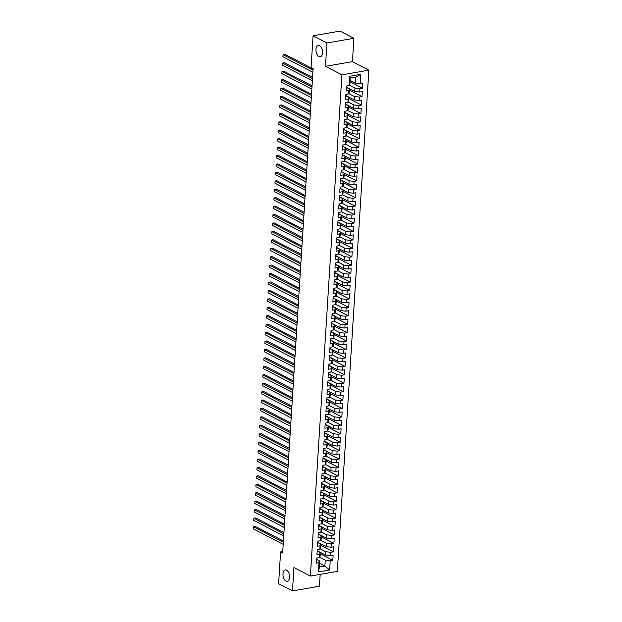 <?xml version="1.0" encoding="UTF-8"?>
<svg xmlns="http://www.w3.org/2000/svg" width="622" height="622" viewBox="0 0 622 622"><rect width="100%" height="100%" fill="white"/><g stroke="black" fill="none" stroke-linecap="round" stroke-linejoin="round"><path stroke-width="0.93" d="M318.93 56.493A5.715 3.203 80.2 0 1 315.984 50.506A5.715 3.203 80.2 0 1 318.293 45.46A5.715 3.203 80.2 0 1 319.607 45.701A5.715 3.203 80.2 0 1 322.561 51.688A5.715 3.203 80.2 0 1 320.244 56.726A5.715 3.203 80.2 0 1 318.93 56.493M285.933 580.979A5.715 3.203 80.2 0 1 282.979 574.992A5.715 3.203 80.2 0 1 285.296 569.954A5.715 3.203 80.2 0 1 286.61 570.187A5.715 3.203 80.2 0 1 289.557 576.174A5.715 3.203 80.2 0 1 287.247 581.22A5.715 3.203 80.2 0 1 285.933 580.979M353.902 38.292L326.939 42.972L325.469 66.321L352.433 61.648L353.902 38.292L340.032 31.1L313.068 35.781L311.07 67.557L313.13 68.622L282.652 552.989L280.6 551.924L278.602 583.708L292.472 590.9L319.428 586.219L320.175 574.378M352.433 61.648L368.869 70.169L337.334 571.393L310.378 576.073L341.913 74.85L368.869 70.169M319.716 563.369L324.886 566.051L329.644 569.977L330.228 560.71L332.809 560.259L333.128 555.197L330.539 555.648L330.756 552.282L333.338 551.831L333.656 546.769L331.075 547.22L331.285 543.846L333.874 543.403L334.193 538.341L331.604 538.792L331.814 535.418L334.403 534.967L334.722 529.913L332.132 530.364L332.342 526.989L334.931 526.539L335.25 521.485L332.661 521.928L332.879 518.561L335.46 518.11L335.779 513.049L333.198 513.5L333.408 510.133L335.997 509.682L336.308 504.621L333.726 505.072L333.936 501.697L336.525 501.254L336.844 496.193L334.255 496.644L334.465 493.269L337.054 492.818L337.373 487.765L334.784 488.216L334.994 484.841L337.583 484.39L337.901 479.337L335.312 479.78L335.53 476.413L338.111 475.962L338.43 470.908L335.849 471.352L336.059 467.985L338.648 467.534L338.959 462.473L336.378 462.923L336.588 459.549L339.177 459.106L339.495 454.044L336.906 454.495L337.116 451.121L339.705 450.67L340.024 445.616L337.435 446.067L337.653 442.693L340.234 442.242L340.553 437.188L337.964 437.631L338.181 434.265L340.763 433.814L341.081 428.76L338.5 429.203L338.71 425.837L341.299 425.386L341.618 420.324L339.029 420.775L339.239 417.401L341.828 416.958L342.147 411.896L339.558 412.347L339.767 408.973L342.357 408.522L342.675 403.468L340.086 403.919L340.304 400.545L342.885 400.094L343.204 395.04L340.623 395.491L340.833 392.117L343.414 391.666L343.733 386.612L341.151 387.055L341.361 383.688L343.95 383.238L344.269 378.176L341.68 378.627L341.89 375.253L344.479 374.809L344.798 369.748L342.209 370.199L342.419 366.825L345.008 366.374L345.327 361.32L342.738 361.771L342.955 358.396L345.537 357.945L345.855 352.892L343.274 353.343L343.484 349.968L346.073 349.517L346.384 344.464L343.803 344.907L344.013 341.54L346.602 341.089L346.921 336.028L344.331 336.479L344.541 333.104L347.13 332.661L347.449 327.6L344.86 328.051L345.07 324.676L347.659 324.225L347.978 319.172L345.389 319.622L345.607 316.248L348.188 315.797L348.507 310.743L345.925 311.194L346.135 307.82L348.724 307.369L349.043 302.315L346.454 302.758L346.664 299.392L349.253 298.941L349.572 293.879L346.983 294.33L347.193 290.956L349.782 290.513L350.1 285.451L347.511 285.902L347.729 282.528L350.31 282.085L350.629 277.023L348.04 277.474L348.258 274.1L350.839 273.649L351.158 268.595L348.577 269.046L348.786 265.672L351.376 265.221L351.694 260.167L349.105 260.61L349.315 257.244L351.904 256.793L352.223 251.731L349.634 252.182L349.844 248.808L352.433 248.365L352.752 243.303L350.163 243.754L350.38 240.38L352.962 239.936L353.28 234.875L350.699 235.326L350.909 231.952L353.49 231.501L353.809 226.447L351.228 226.898L351.438 223.523L354.027 223.073L354.346 218.019L351.757 218.462L351.966 215.095L354.556 214.644L354.874 209.583L352.285 210.034L352.495 206.667L355.084 206.216L355.403 201.155L352.814 201.606L353.032 198.231L355.613 197.788L355.932 192.727L353.35 193.178L353.56 189.803L356.149 189.352L356.46 184.299L353.879 184.75L354.089 181.375L356.678 180.924L356.997 175.87L354.408 176.314L354.618 172.947L357.207 172.496L357.526 167.435L354.937 167.886L355.154 164.519L357.736 164.068L358.054 159.007L355.465 159.457L355.683 156.083L358.264 155.64L358.583 150.578L356.002 151.029L356.212 147.655L358.801 147.204L359.119 142.15L356.53 142.601L356.74 139.227L359.329 138.776L359.648 133.722L357.059 134.165L357.269 130.799L359.858 130.348L360.177 125.286L357.588 125.737L357.805 122.371L360.387 121.92L360.706 116.858L358.117 117.309L358.334 113.935L360.915 113.492L361.234 108.43L358.653 108.881L358.863 105.507L361.452 105.056L361.771 100.002L359.182 100.453L359.392 97.079L361.981 96.628L362.299 91.574L359.71 92.017L359.92 88.651L362.509 88.2L362.828 83.138L360.239 83.589L355.271 83.029L355.644 77.128L350.248 78.069L349.883 83.97L349.02 85.541L349.603 76.265L360.822 74.321L360.239 83.589M329.644 569.977L318.417 571.929L319 562.653L319.863 561.083L316.862 559.528A2.364 0.77 3.6 0 1 316.862 559.551L316.862 559.512M349.02 85.541L346.431 85.991L346.12 91.045L348.701 90.594L348.491 93.969L345.902 94.42L345.583 99.473L348.172 99.03L347.962 102.397L345.373 102.848L345.055 107.901L347.644 107.458L347.434 110.825L344.845 111.276L344.526 116.337L347.115 115.886L346.897 119.261L344.316 119.704L343.997 124.765L346.578 124.314L346.368 127.689L343.779 128.14L343.461 133.194L346.05 132.743L345.84 136.117L343.251 136.568L342.932 141.622L345.521 141.171L345.311 144.545L342.722 144.996L342.403 150.05L344.992 149.607L344.775 152.973L342.193 153.424L341.875 158.486L344.464 158.035L344.246 161.409L341.665 161.852L341.346 166.914L343.927 166.463L343.717 169.837L341.128 170.288L340.809 175.342L343.398 174.891L343.188 178.265L340.599 178.716L340.281 183.77L342.87 183.319L342.66 186.693L340.071 187.144L339.752 192.198L342.341 191.755L342.123 195.121L339.542 195.572L339.223 200.634L341.805 200.183L341.595 203.557L339.013 204L338.695 209.062L341.276 208.611L341.066 211.985L338.477 212.429L338.158 217.49L340.747 217.039L340.537 220.413L337.948 220.864L337.629 225.918L340.218 225.467L340.009 228.842L337.419 229.293L337.101 234.346L339.69 233.903L339.472 237.27L336.891 237.721L336.572 242.782L339.153 242.331L338.943 245.706L336.354 246.149L336.043 251.21L338.625 250.759L338.415 254.134L335.826 254.577L335.507 259.638L338.096 259.187L337.886 262.562L335.297 263.013L334.978 268.066L337.567 267.615L337.349 270.99L334.768 271.441L334.449 276.495L337.038 276.051L336.821 279.418L334.239 279.869L333.921 284.93L336.502 284.479L336.292 287.846L333.703 288.297L333.384 293.359L335.973 292.908L335.763 296.282L333.174 296.725L332.856 301.787L335.445 301.336L335.235 304.71L332.646 305.161L332.327 310.215L334.916 309.764L334.698 313.138L332.117 313.589L331.798 318.643L334.387 318.2L334.169 321.566L331.588 322.017L331.269 327.079L333.851 326.628L333.641 329.994L331.052 330.445L330.733 335.507L333.322 335.056L333.112 338.43L330.523 338.873L330.204 343.935L332.793 343.484L332.583 346.858L329.994 347.309L329.676 352.363L332.265 351.912L332.047 355.286L329.466 355.737L329.147 360.791L331.728 360.348L331.518 363.714L328.929 364.165L328.618 369.227L331.199 368.776L330.99 372.143L328.4 372.594L328.082 377.655L330.671 377.204L330.461 380.578L327.872 381.022L327.553 386.083L330.142 385.632L329.932 389.007L327.343 389.458L327.024 394.511L329.613 394.06L329.396 397.435L326.814 397.886L326.496 402.939L329.077 402.496L328.867 405.863L326.278 406.314L325.959 411.375L328.548 410.924L328.338 414.291L325.749 414.742L325.43 419.803L328.019 419.352L327.81 422.727L325.22 423.17L324.902 428.231L327.491 427.781L327.273 431.155L324.692 431.606L324.373 436.66L326.962 436.209L326.744 439.583L324.163 440.034L323.844 445.088L326.426 444.644L326.216 448.011L323.627 448.462L323.308 453.524L325.897 453.073L325.687 456.439L323.098 456.89L322.779 461.952L325.368 461.501L325.158 464.875L322.569 465.318L322.25 470.38L324.839 469.929L324.622 473.303L322.04 473.754L321.722 478.808L324.303 478.357L324.093 481.731L321.512 482.182L321.193 487.236L323.774 486.793L323.564 490.159L320.975 490.61L320.657 495.664L323.246 495.221L323.036 498.587L320.447 499.038L320.128 504.1L322.717 503.649L322.507 507.023L319.918 507.466L319.599 512.528L322.188 512.077L321.971 515.451L319.389 515.902L319.07 520.956L321.652 520.505L321.442 523.879L318.853 524.33L318.542 529.384L321.123 528.941L320.913 532.308L318.324 532.759L318.005 537.812L320.594 537.369L320.384 540.736L317.795 541.187L317.477 546.248L320.066 545.797L319.856 549.172L317.267 549.615L316.948 554.676L319.537 554.225L319.319 557.6L316.738 558.051L316.419 563.104L319 562.653M349.245 85.128L354.952 88.091L354.742 91.457L346.578 87.228M359.92 88.651L354.952 88.091M359.71 92.017L354.742 91.457M349.603 76.265L350.248 78.069M348.717 93.557L354.423 96.519L354.213 99.893L346.042 95.656M359.392 97.079L354.423 96.519M359.182 100.453L354.213 99.893M348.701 90.594L349.564 89.024L346.563 87.469A2.364 0.77 3.6 0 1 346.563 87.492L346.656 85.953L346.555 87.453M349.564 89.024L349.354 92.398L348.491 93.969M348.188 101.985L353.895 104.947L353.685 108.321L345.513 104.084M358.863 105.507L353.895 104.947M358.653 108.881L353.685 108.321M348.172 99.03L349.035 97.452L346.034 95.897A2.364 0.77 3.6 0 0 346.026 95.881L346.12 94.381A2.364 0.77 3.6 0 1 345.894 94.63M349.035 97.452L348.818 100.826L347.962 102.397M347.651 110.421L353.366 113.375L353.148 116.749L344.985 112.512M358.334 113.935L353.366 113.375M358.117 117.309L353.148 116.749M347.644 107.458L348.499 105.888L345.498 104.325A2.364 0.77 3.6 0 0 345.498 104.309L345.591 102.809A2.364 0.77 3.6 0 1 345.358 103.058M348.499 105.888L348.289 109.254L347.434 110.825M347.123 118.849L352.829 121.811L352.62 125.177L344.456 120.94M357.805 122.371L352.829 121.811M357.588 125.737L352.62 125.177M347.115 115.886L347.97 114.316L344.969 112.753A2.364 0.77 3.6 0 1 344.969 112.784L344.969 112.737M347.97 114.316L347.76 117.682L346.897 119.261M346.594 127.277L352.301 130.239L352.091 133.606L343.927 129.376M357.269 130.799L352.301 130.239M357.059 134.165L352.091 133.606M346.578 124.314L347.441 122.744L344.44 121.189A2.364 0.77 3.6 0 1 344.44 121.212L344.44 121.173M347.441 122.744L347.231 126.118L346.368 127.689M346.065 135.705L351.772 138.667L351.562 142.041L343.391 137.804M356.74 139.227L351.772 138.667M356.53 142.601L351.562 142.041M346.05 132.743L346.913 131.172L343.912 129.617M346.913 131.172L346.695 134.546L345.84 136.117M345.537 144.133L351.243 147.095L351.033 150.47L342.862 146.232M356.212 147.655L351.243 147.095M356.002 151.029L351.033 150.47M345.521 141.171L346.384 139.6L343.375 138.045A2.364 0.77 3.6 0 1 343.375 138.068L343.375 138.03M346.384 139.6L346.166 142.974L345.311 144.545M345 152.569L350.715 155.523L350.497 158.898L342.333 154.66M355.683 156.083L350.715 155.523M355.465 159.457L350.497 158.898M344.992 149.607L345.848 148.036L342.846 146.473M345.848 148.036L345.638 151.403L344.775 152.973M344.471 160.997L350.178 163.959L349.968 167.326L341.805 163.088M355.154 164.519L350.178 163.959M354.937 167.886L349.968 167.326M344.464 158.035L345.319 156.464L342.318 154.901A2.364 0.77 3.6 0 0 342.318 154.886L342.411 153.385A2.364 0.77 3.6 0 1 342.178 153.642M345.319 156.464L345.109 159.831L344.246 161.409M343.943 169.425L349.65 172.387L349.44 175.754L341.276 171.524M354.618 172.947L349.65 172.387M354.408 176.314L349.44 175.754M343.927 166.463L344.79 164.892L341.789 163.337A2.364 0.77 3.6 0 0 341.789 163.322L341.789 163.361A2.364 0.77 3.6 0 1 341.548 163.672M344.79 164.892L344.58 168.267L343.717 169.837M343.414 177.853L349.121 180.815L348.911 184.19L340.739 179.952M354.089 181.375L349.121 180.815M353.879 184.75L348.911 184.19M343.398 174.891L344.261 173.32L341.26 171.765A2.364 0.77 3.6 0 1 341.253 171.789L341.253 171.75M344.261 173.32L344.044 176.695L343.188 178.265M342.885 186.281L348.592 189.243L348.374 192.618L340.211 188.38M353.56 189.803L348.592 189.243M353.35 193.178L348.374 192.618M342.87 183.319L343.725 181.748L340.724 180.193A2.364 0.77 3.6 0 1 340.724 180.217L340.724 180.178M343.725 181.748L343.515 185.123L342.66 186.693M342.349 194.709L348.063 197.672L347.846 201.046L339.682 196.809M353.032 198.231L348.063 197.672M352.814 201.606L347.846 201.046M342.341 191.755L343.196 190.184L340.195 188.621A2.364 0.77 3.6 0 1 340.195 188.653L340.195 188.606M343.196 190.184L342.986 193.551L342.123 195.121M341.82 203.145L347.527 206.107L347.317 209.474L339.153 205.237M352.495 206.667L347.527 206.107M352.285 210.034L347.317 209.474M341.805 200.183L342.668 198.612L339.666 197.05M342.668 198.612L342.458 201.979L341.595 203.557M341.291 211.573L346.998 214.536L346.788 217.902L338.625 213.673M351.966 215.095L346.998 214.536M351.757 218.462L346.788 217.902M341.276 208.611L342.139 207.04L339.138 205.485A2.364 0.77 3.6 0 0 339.13 205.47L339.231 203.962A2.364 0.77 3.6 0 1 338.998 204.218M342.139 207.04L341.929 210.415L341.066 211.985M340.763 220.001L346.47 222.964L346.26 226.338L338.088 222.101M351.438 223.523L346.47 222.964M351.228 226.898L346.26 226.338M340.747 217.039L341.61 215.469L338.609 213.914A2.364 0.77 3.6 0 0 338.601 213.898L338.695 212.397A2.364 0.77 3.6 0 1 338.469 212.646M341.61 215.469L341.392 218.843L340.537 220.413M340.226 228.429L345.941 231.392L345.723 234.766L337.559 230.529M350.909 231.952L345.941 231.392M350.699 235.326L345.723 234.766M340.218 225.467L341.074 223.897L338.073 222.342A2.364 0.77 3.6 0 1 338.073 222.365L338.073 222.326M341.074 223.897L340.864 227.271L340.009 228.842M339.698 236.858L345.404 239.82L345.194 243.194L337.031 238.957M350.38 240.38L345.404 239.82M350.163 243.754L345.194 243.194M339.69 233.903L340.545 232.325L337.544 230.77A2.364 0.77 3.6 0 1 337.544 230.801L337.544 230.754M340.545 232.325L340.335 235.699L339.472 237.27M339.169 245.293L344.876 248.248L344.666 251.622L336.502 247.385M349.844 248.808L344.876 248.248M349.634 252.182L344.666 251.622M339.153 242.331L340.016 240.761L337.015 239.198A2.364 0.77 3.6 0 1 337.015 239.229L337.015 239.182M340.016 240.761L339.806 244.127L338.943 245.706M338.64 253.722L344.347 256.684L344.137 260.05L335.966 255.821M349.315 257.244L344.347 256.684M349.105 260.61L344.137 260.05M338.625 250.759L339.488 249.189L336.486 247.634M339.488 249.189L339.27 252.563L338.415 254.134M338.111 262.15L343.818 265.112L343.608 268.486L335.437 264.249M348.786 265.672L343.818 265.112M348.577 269.046L343.608 268.486M338.096 259.187L338.959 257.617L335.958 256.062A2.364 0.77 3.6 0 0 335.95 256.046L336.043 254.546A2.364 0.77 3.6 0 1 335.818 254.795M338.959 257.617L338.741 260.991L337.886 262.562M337.575 270.578L343.29 273.54L343.072 276.914L334.908 272.677M348.258 274.1L343.29 273.54M348.04 277.474L343.072 276.914M337.567 267.615L338.422 266.045L335.421 264.49A2.364 0.77 3.6 0 0 335.421 264.474L335.515 262.974A2.364 0.77 3.6 0 1 335.281 263.223M338.422 266.045L338.212 269.419L337.349 270.99M337.046 279.006L342.753 281.968L342.543 285.342L334.379 281.105M347.729 282.528L342.753 281.968M347.511 285.902L342.543 285.342M337.038 276.051L337.894 274.473L334.893 272.918A2.364 0.77 3.6 0 1 334.893 272.949L334.893 272.902M337.894 274.473L337.684 277.847L336.821 279.418M336.518 287.442L342.224 290.396L342.014 293.771L333.851 289.533M347.193 290.956L342.224 290.396M346.983 294.33L342.014 293.771M336.502 284.479L337.365 282.909L334.364 281.346A2.364 0.77 3.6 0 1 334.364 281.377L334.364 281.331M337.365 282.909L337.155 286.275L336.292 287.846M335.989 295.87L341.696 298.832L341.486 302.199L333.314 297.969M346.664 299.392L341.696 298.832M346.454 302.758L341.486 302.199M335.973 292.908L336.836 291.337L333.835 289.782A2.364 0.77 3.6 0 1 333.827 289.805L333.827 289.766M336.836 291.337L336.619 294.711L335.763 296.282M335.46 304.298L341.167 307.26L340.949 310.635L332.786 306.397M346.135 307.82L341.167 307.26M345.925 311.194L340.949 310.635M335.445 301.336L336.308 299.765L333.299 298.21A2.364 0.77 3.6 0 1 333.299 298.233L333.299 298.195M336.308 299.765L336.09 303.139L335.235 304.71M334.924 312.726L340.638 315.688L340.421 319.063L332.257 314.825M345.607 316.248L340.638 315.688M345.389 319.622L340.421 319.063M334.916 309.764L335.771 308.193L332.77 306.638A2.364 0.77 3.6 0 0 332.77 306.623L332.863 305.122A2.364 0.77 3.6 0 1 332.63 305.371M335.771 308.193L335.561 311.568L334.698 313.138M334.395 321.154L340.102 324.116L339.892 327.491L331.728 323.253M345.07 324.676L340.102 324.116M344.86 328.051L339.892 327.491M334.387 318.2L335.242 316.621L332.241 315.066A2.364 0.77 3.6 0 0 332.241 315.051L332.335 313.55A2.364 0.77 3.6 0 1 332.101 313.799M335.242 316.621L335.033 319.996L334.169 321.566M333.866 329.59L339.573 332.545L339.363 335.919L331.199 331.682M344.541 333.104L339.573 332.545M344.331 336.479L339.363 335.919M333.851 326.628L334.714 325.057L331.713 323.494A2.364 0.77 3.6 0 1 331.713 323.526L331.705 323.479M334.714 325.057L334.504 328.424L333.641 329.994M333.338 338.018L339.044 340.98L338.834 344.347L330.663 340.117M344.013 341.54L339.044 340.98M343.803 344.907L338.834 344.347M333.322 335.056L334.185 333.485L331.184 331.93A2.364 0.77 3.6 0 1 331.176 331.954L331.277 330.406M334.185 333.485L333.967 336.86L333.112 338.43M332.809 346.446L338.516 349.408L338.298 352.783L330.134 348.545M343.484 349.968L338.516 349.408M343.274 353.343L338.298 352.783M332.793 343.484L333.649 341.913L330.647 340.358A2.364 0.77 3.6 0 1 330.647 340.382L330.647 340.343M333.649 341.913L333.439 345.288L332.583 346.858M332.272 354.874L337.987 357.837L337.769 361.211L329.606 356.974M342.955 358.396L337.987 357.837M342.738 361.771L337.769 361.211M332.265 351.912L333.12 350.341L330.119 348.786A2.364 0.77 3.6 0 1 330.119 348.81L330.119 348.771M333.12 350.341L332.91 353.716L332.047 355.286M331.744 363.302L337.451 366.265L337.241 369.639L329.077 365.402M342.419 366.825L337.451 366.265M342.209 370.199L337.241 369.639M331.728 360.348L332.591 358.77L329.59 357.215M332.591 358.77L332.381 362.144L331.518 363.714M331.215 371.738L336.922 374.693L336.712 378.067L328.548 373.83M341.89 375.253L336.922 374.693M341.68 378.627L336.712 378.067M331.199 368.776L332.062 367.205L329.061 365.643A2.364 0.77 3.6 0 0 329.054 365.627L329.155 364.127A2.364 0.77 3.6 0 1 328.921 364.375M332.062 367.205L331.853 370.572L330.99 372.143M330.686 380.166L336.393 383.129L336.183 386.495L328.012 382.266M341.361 383.688L336.393 383.129M341.151 387.055L336.183 386.495M330.671 377.204L331.534 375.634L328.533 374.079A2.364 0.77 3.6 0 0 328.525 374.063L328.618 372.555A2.364 0.77 3.6 0 1 328.393 372.811M331.534 375.634L331.316 379.008L330.461 380.578M330.15 388.594L335.864 391.557L335.647 394.931L327.483 390.694M340.833 392.117L335.864 391.557M340.623 395.491L335.647 394.931M330.142 385.632L330.997 384.062L327.996 382.507A2.364 0.77 3.6 0 1 327.996 382.53L327.996 382.491M330.997 384.062L330.787 387.436L329.932 389.007M329.621 397.023L335.328 399.985L335.118 403.359L326.954 399.122M340.304 400.545L335.328 399.985M340.086 403.919L335.118 403.359M329.613 394.06L330.469 392.49L327.467 390.935A2.364 0.77 3.6 0 1 327.467 390.958L327.467 390.919M330.469 392.49L330.259 395.864L329.396 397.435M329.092 405.451L334.799 408.413L334.589 411.787L326.426 407.55M339.767 408.973L334.799 408.413M339.558 412.347L334.589 411.787M329.077 402.496L329.94 400.918L326.939 399.363A2.364 0.77 3.6 0 1 326.939 399.386L326.939 399.347M329.94 400.918L329.73 404.292L328.867 405.863M328.564 413.887L334.271 416.841L334.061 420.215L325.889 415.978M339.239 417.401L334.271 416.841M339.029 420.775L334.061 420.215M328.548 410.924L329.411 409.354L326.41 407.791M329.411 409.354L329.193 412.72L328.338 414.291M328.035 422.315L333.742 425.277L333.532 428.644L325.36 424.414M338.71 425.837L333.742 425.277M338.5 429.203L333.532 428.644M328.019 419.352L328.882 417.782L325.874 416.227A2.364 0.77 3.6 0 0 325.874 416.211L325.967 414.703A2.364 0.77 3.6 0 1 325.734 414.96M328.882 417.782L328.665 421.148L327.81 422.727M327.499 430.743L333.213 433.705L332.995 437.072L324.832 432.842M338.181 434.265L333.213 433.705M337.964 437.631L332.995 437.072M327.491 427.781L328.346 426.21L325.345 424.655A2.364 0.77 3.6 0 0 325.345 424.639L325.438 423.139A2.364 0.77 3.6 0 1 325.205 423.388M328.346 426.21L328.136 429.584L327.273 431.155M326.97 439.171L332.677 442.133L332.467 445.507L324.303 441.27M337.653 442.693L332.677 442.133M337.435 446.067L332.467 445.507M326.962 436.209L327.817 434.638L324.816 433.083A2.364 0.77 3.6 0 1 324.816 433.106L324.816 433.067M327.817 434.638L327.607 438.012L326.744 439.583M326.441 447.599L332.148 450.561L331.938 453.936L323.774 449.698M337.116 451.121L332.148 450.561M336.906 454.495L331.938 453.936M326.426 444.644L327.289 443.066L324.287 441.511A2.364 0.77 3.6 0 1 324.287 441.534L324.287 441.496M327.289 443.066L327.079 446.441L326.216 448.011M325.912 456.035L331.619 458.989L331.409 462.364L323.238 458.126M336.588 459.549L331.619 458.989M336.378 462.923L331.409 462.364M325.897 453.073L326.76 451.502L323.759 449.939A2.364 0.77 3.6 0 1 323.751 449.97L323.852 448.423M326.76 451.502L326.542 454.869L325.687 456.439M325.384 464.463L331.091 467.425L330.873 470.792L322.709 466.554M336.059 467.985L331.091 467.425M335.849 471.352L330.873 470.792M325.368 461.501L326.223 459.93L323.222 458.375A2.364 0.77 3.6 0 1 323.222 458.398L323.222 458.36M326.223 459.93L326.014 463.297L325.158 464.875M324.847 472.891L330.562 475.853L330.344 479.22L322.18 474.99M335.53 476.413L330.562 475.853M335.312 479.78L330.344 479.22M324.839 469.929L325.695 468.358L322.694 466.803A2.364 0.77 3.6 0 0 322.694 466.788L322.787 465.279A2.364 0.77 3.6 0 1 322.554 465.536M325.695 468.358L325.485 471.733L324.622 473.303M324.319 481.319L330.025 484.281L329.815 487.656L321.652 483.418M334.994 484.841L330.025 484.281M334.784 488.216L329.815 487.656M324.303 478.357L325.166 476.786L322.165 475.231A2.364 0.77 3.6 0 0 322.165 475.216L322.165 475.255A2.364 0.77 3.6 0 1 321.924 475.566M325.166 476.786L324.956 480.161L324.093 481.731M323.79 489.747L329.497 492.71L329.287 496.084L321.123 491.846M334.465 493.269L329.497 492.71M334.255 496.644L329.287 496.084M323.774 486.793L324.637 485.214L321.636 483.659M324.637 485.214L324.427 488.589L323.564 490.159M323.261 498.183L328.968 501.138L328.758 504.512L320.587 500.275M333.936 501.697L328.968 501.138M333.726 505.072L328.758 504.512M323.246 495.221L324.109 493.65L321.107 492.088A2.364 0.77 3.6 0 1 321.1 492.119L321.1 492.072M324.109 493.65L323.891 497.017L323.036 498.587M322.725 506.611L328.439 509.573L328.222 512.94L320.058 508.703M333.408 510.133L328.439 509.573M333.198 513.5L328.222 512.94M322.717 503.649L323.572 502.078L320.571 500.523A2.364 0.77 3.6 0 1 320.571 500.547L320.571 500.508M323.572 502.078L323.362 505.445L322.507 507.023M322.196 515.039L327.903 518.002L327.693 521.368L319.529 517.139M332.879 518.561L327.903 518.002M332.661 521.928L327.693 521.368M322.188 512.077L323.043 510.507L320.042 508.952A2.364 0.77 3.6 0 1 320.042 508.975L320.042 508.936M323.043 510.507L322.834 513.881L321.971 515.451M321.667 523.467L327.374 526.43L327.164 529.804L319 525.567M332.342 526.989L327.374 526.43M332.132 530.364L327.164 529.804M321.652 520.505L322.515 518.935L319.514 517.38A2.364 0.77 3.6 0 0 319.514 517.364L319.607 515.863A2.364 0.77 3.6 0 1 319.374 516.112M322.515 518.935L322.305 522.309L321.442 523.879M321.139 531.896L326.845 534.858L326.636 538.232L318.464 533.995M331.814 535.418L326.845 534.858M331.604 538.792L326.636 538.232M321.123 528.941L321.986 527.363L318.985 525.808A2.364 0.77 3.6 0 0 318.977 525.792L319.078 524.292A2.364 0.77 3.6 0 1 318.845 524.54M321.986 527.363L321.776 530.737L320.913 532.308M320.61 540.331L326.317 543.286L326.107 546.66L317.935 542.423M331.285 543.846L326.317 543.286M331.075 547.22L326.107 546.66M320.594 537.369L321.457 535.799L318.456 534.236A2.364 0.77 3.6 0 1 318.448 534.267L318.448 534.22M321.457 535.799L321.24 539.165L320.384 540.736M320.073 548.759L325.788 551.722L325.57 555.088L317.407 550.851M330.756 552.282L325.788 551.722M330.539 555.648L325.57 555.088M320.066 545.797L320.921 544.227L317.92 542.672A2.364 0.77 3.6 0 1 317.92 542.695L318.021 541.148M320.921 544.227L320.711 547.593L319.856 549.172M319.545 557.188L325.252 560.15L324.886 566.051L319.49 566.984L319.863 561.083M330.228 560.71L325.252 560.15M319.537 554.225L320.392 552.655L317.391 551.1A2.364 0.77 3.6 0 1 317.391 551.123L317.391 551.084M320.392 552.655L320.182 556.029L319.319 557.6M326.939 42.972L313.068 35.781M310.378 576.073L293.934 567.552L292.472 590.9M325.469 66.321L341.913 74.85M282.746 551.551L280.6 551.924M350.108 80.355L355.271 83.029M318.417 571.929L319.49 566.984M355.644 77.128L360.822 74.321M332.809 560.259L320.322 553.782M333.338 551.831L320.851 545.354M333.874 543.403L321.38 536.918M334.403 534.967L321.916 528.49M334.931 526.539L322.445 520.062M335.46 518.11L322.973 511.634M335.997 509.682L323.502 503.206M336.525 501.254L324.039 494.778M337.054 492.818L324.567 486.342M337.583 484.39L325.096 477.914M338.111 475.962L325.625 469.486M338.648 467.534L326.153 461.058M339.177 459.106L326.69 452.629M339.705 450.67L327.219 444.194M340.234 442.242L327.747 435.765M340.763 433.814L328.276 427.337M341.299 425.386L328.805 418.909M341.828 416.958L329.341 410.481M342.357 408.522L329.87 402.045M342.885 400.094L330.399 393.617M343.414 391.666L330.927 385.189M343.95 383.238L331.456 376.761M344.479 374.809L331.993 368.333M345.008 366.374L332.521 359.897M345.537 357.945L333.05 351.469M346.073 349.517L333.579 343.041M346.602 341.089L334.115 334.613M347.13 332.661L334.644 326.185M347.659 324.225L335.172 317.749M348.188 315.797L335.701 309.321M348.724 307.369L336.23 300.892M349.253 298.941L336.766 292.464M349.782 290.513L337.295 284.036M350.31 282.085L337.824 275.6M350.839 273.649L338.352 267.172M351.376 265.221L338.881 258.744M351.904 256.793L339.418 250.316M352.433 248.365L339.946 241.888M352.962 239.936L340.475 233.452M353.49 231.501L341.004 225.024M354.027 223.073L341.54 216.596M354.556 214.644L342.069 208.168M355.084 206.216L342.598 199.74M355.613 197.788L343.126 191.304M356.149 189.352L343.655 182.876M356.678 180.924L344.191 174.448M357.207 172.496L344.72 166.02M357.736 164.068L345.249 157.591M358.264 155.64L345.778 149.156M358.801 147.204L346.306 140.727M359.329 138.776L346.843 132.299M359.858 130.348L347.371 123.871M360.387 121.92L347.9 115.443M360.915 113.492L348.429 107.007M361.452 105.056L348.958 98.579M361.981 96.628L349.494 90.151M362.509 88.2L350.023 81.723M283.407 541.023L255.168 526.375L253.348 526.694L283.329 542.244M253.216 528.801L253.348 526.694L253.216 528.801L283.197 544.351M283.935 532.595L255.696 517.947L253.877 518.258L283.857 533.816M253.745 520.365L253.877 518.258L253.745 520.365L283.725 535.923M284.464 524.159L256.225 509.511L254.406 509.83L284.386 525.388M254.274 511.937L254.406 509.83L254.274 511.937L284.254 527.495M317.78 541.404A2.364 0.77 3.6 0 0 318.013 541.148L317.92 542.648M285 515.731L256.754 501.083L254.934 501.402L284.923 516.952M254.802 503.509L254.934 501.402L254.802 503.509L284.79 519.059M318.744 526.142A2.364 0.77 3.6 0 0 318.985 525.831L319.078 524.292M285.529 507.303L257.29 492.655L255.463 492.974L285.451 508.524M255.331 495.081L255.463 492.974L255.331 495.081L285.319 510.631M319.273 517.714A2.364 0.77 3.6 0 0 319.514 517.403L319.607 515.863M286.058 498.875L257.819 484.227L256 484.546L285.98 500.096M255.867 486.653L256 484.546L255.867 486.653L285.848 502.203M286.587 490.447L258.348 475.799L256.528 476.11L286.509 491.668M256.396 478.217L256.528 476.11L256.396 478.217L286.377 493.775M287.115 482.011L258.876 467.371L257.057 467.682L287.045 483.24M256.925 469.789L257.057 467.682L256.925 469.789L286.913 485.347M287.652 473.583L259.413 458.935L257.586 459.254L287.574 474.804M257.454 461.361L257.586 459.254L257.454 461.361L287.442 476.911M321.395 483.994A2.364 0.77 3.6 0 0 321.636 483.683A2.364 0.77 3.6 0 0 321.628 483.644L321.729 482.143A2.364 0.77 3.6 0 1 321.496 482.392M288.18 465.155L259.942 450.507L258.114 450.826L288.103 466.376M257.982 452.933L258.114 450.826L257.982 452.933L287.97 468.483M288.709 456.727L260.47 442.079L258.651 442.397L288.631 457.947M258.519 444.505L258.651 442.397L258.519 444.505L288.499 460.055M322.453 467.138A2.364 0.77 3.6 0 0 322.694 466.827L322.787 465.279M289.238 448.299L260.999 433.651L259.18 433.962L289.16 449.519M259.047 436.069L259.18 433.962L259.047 436.069L289.028 451.626M289.766 439.863L261.528 425.223L259.708 425.534L289.697 441.091M259.576 427.641L259.708 425.534L259.576 427.641L289.564 443.198M290.303 431.435L262.064 416.787L260.237 417.105L290.225 432.655M260.105 419.212L260.237 417.105L260.105 419.212L290.093 434.762M323.619 448.672A2.364 0.77 3.6 0 0 323.844 448.423L323.751 449.924M290.832 423.007L262.593 408.359L260.773 408.677L290.754 424.227M260.634 410.784L260.773 408.677L260.634 410.784L290.622 426.334M291.36 414.579L263.122 399.93L261.302 400.249L291.283 415.799M261.17 402.356L261.302 400.249L261.17 402.356L291.15 417.906M325.104 424.989A2.364 0.77 3.6 0 0 325.345 424.678L325.446 423.131M291.889 406.15L263.65 391.502L261.831 391.813L291.811 407.371M261.699 393.92L261.831 391.813L261.699 393.92L291.679 409.478M325.64 416.561A2.364 0.77 3.6 0 0 325.874 416.25L325.975 414.703M292.426 397.715L264.179 383.074L262.36 383.385L292.348 398.943M262.227 385.492L262.36 383.385L262.227 385.492L292.216 401.05M326.169 408.125A2.364 0.77 3.6 0 0 326.402 407.822A2.364 0.77 3.6 0 0 326.402 407.775L326.503 406.275A2.364 0.77 3.6 0 1 326.27 406.524M292.954 389.286L264.715 374.638L262.888 374.957L292.876 390.507M262.756 377.064L262.888 374.957L262.756 377.064L292.744 392.614M293.483 380.858L265.244 366.21L263.425 366.529L293.405 382.079M263.293 368.636L263.425 366.529L263.293 368.636L293.273 384.186M294.012 372.43L265.773 357.782L263.953 358.101L293.934 373.651M263.821 360.208L263.953 358.101L263.821 360.208L293.802 375.758M294.54 364.002L266.302 349.354L264.482 349.665L294.47 365.223M264.35 351.772L264.482 349.665L264.35 351.772L294.33 367.33M328.292 374.413A2.364 0.77 3.6 0 0 328.525 374.102L328.626 372.555M295.077 355.574L266.83 340.926L265.011 341.237L294.999 356.795M264.879 343.344L265.011 341.237L264.879 343.344L294.867 358.902M328.82 365.977A2.364 0.77 3.6 0 0 329.061 365.674L329.155 364.127M295.606 347.138L267.367 332.49L265.54 332.809L295.528 348.359M265.407 334.916L265.54 332.809L265.407 334.916L295.396 350.466M296.134 338.71L267.895 324.062L266.076 324.381L296.056 339.931M265.944 326.488L266.076 324.381L265.944 326.488L295.924 342.038M296.663 330.282L268.424 315.634L266.605 315.953L296.585 331.503M266.473 318.06L266.605 315.953L266.473 318.06L296.453 333.61M297.192 321.854L268.953 307.206L267.133 307.517L297.122 323.075M267.001 309.632L267.133 307.517L267.001 309.632L296.989 325.182M297.728 313.426L269.489 298.778L267.662 299.089L297.65 314.646M267.53 301.196L267.662 299.089L267.53 301.196L297.518 316.753M331.044 330.663A2.364 0.77 3.6 0 0 331.269 330.406L331.176 331.915M298.257 304.99L270.018 290.342L268.191 290.661L298.179 306.211M268.059 292.768L268.191 290.661L268.059 292.768L298.047 308.318M332 315.401A2.364 0.77 3.6 0 0 332.241 315.097L332.335 313.55M298.785 296.562L270.547 281.914L268.727 282.233L298.708 297.782M268.595 284.34L268.727 282.233L268.595 284.34L298.576 299.89M332.529 306.973A2.364 0.77 3.6 0 0 332.77 306.662L332.871 305.122M299.314 288.134L271.075 273.486L269.256 273.804L299.236 289.354M269.124 275.911L269.256 273.804L269.124 275.911L299.104 291.461M299.851 279.706L271.604 265.058L269.785 265.369L299.773 280.926M269.653 267.483L269.785 265.369L269.653 267.483L299.641 283.033M300.379 271.278L272.141 256.629L270.313 256.94L300.302 272.498M270.181 259.047L270.313 256.94L270.181 259.047L300.169 274.605M300.908 262.842L272.669 248.194L270.85 248.512L300.83 264.062M270.71 250.619L270.85 248.512L270.71 250.619L300.698 266.169M301.437 254.414L273.198 239.765L271.379 240.084L301.359 255.634M271.246 242.191L271.379 240.084L271.246 242.191L301.227 257.741M335.18 264.824A2.364 0.77 3.6 0 0 335.421 264.513L335.522 262.974M301.965 245.985L273.727 231.337L271.907 231.656L301.888 247.206M271.775 233.763L271.907 231.656L271.775 233.763L301.756 249.313M335.717 256.396A2.364 0.77 3.6 0 0 335.95 256.085L336.051 254.546M302.502 237.557L274.255 222.909L272.436 223.22L302.424 238.778M272.304 225.335L272.436 223.22L272.304 225.335L302.292 240.885M336.245 247.968A2.364 0.77 3.6 0 0 336.486 247.657A2.364 0.77 3.6 0 0 336.479 247.618L336.58 246.11A2.364 0.77 3.6 0 1 336.346 246.366M303.031 229.129L274.792 214.481L272.965 214.792L302.953 230.35M272.833 216.899L272.965 214.792L272.833 216.899L302.821 232.457M303.559 220.693L275.321 206.045L273.501 206.364L303.482 221.914M273.369 208.471L273.501 206.364L273.369 208.471L303.349 224.021M304.088 212.265L275.849 197.617L274.03 197.936L304.01 213.486M273.898 200.043L274.03 197.936L273.898 200.043L303.878 215.593M304.617 203.837L276.378 189.189L274.559 189.508L304.547 205.058M274.426 191.615L274.559 189.508L274.426 191.615L304.407 207.165M338.368 214.248A2.364 0.77 3.6 0 0 338.601 213.937L338.702 212.397M305.153 195.409L276.914 180.761L275.087 181.08L305.075 196.63M274.955 183.187L275.087 181.08L274.955 183.187L304.943 198.737M338.897 205.82A2.364 0.77 3.6 0 0 339.138 205.509L339.231 203.962M305.682 186.981L277.443 172.333L275.616 172.644L305.604 188.202M275.484 174.751L275.616 172.644L275.484 174.751L305.472 190.309M339.425 197.384A2.364 0.77 3.6 0 0 339.666 197.081A2.364 0.77 3.6 0 0 339.666 197.034L339.76 195.533A2.364 0.77 3.6 0 1 339.526 195.782M306.211 178.545L277.972 163.897L276.152 164.216L306.133 179.766M276.02 166.323L276.152 164.216L276.02 166.323L306.001 181.881M306.739 170.117L278.5 155.469L276.681 155.788L306.662 171.338M276.549 157.895L276.681 155.788L276.549 157.895L306.529 173.445M307.268 161.689L279.029 147.041L277.21 147.36L307.198 162.91M277.078 149.467L277.21 147.36L277.078 149.467L307.066 165.017M307.804 153.261L279.566 138.613L277.739 138.931L307.727 154.481M277.606 141.038L277.739 138.931L277.606 141.038L307.595 156.589M308.333 144.833L280.094 130.185L278.275 130.496L308.255 146.053M278.135 132.603L278.275 130.496L278.135 132.603L308.123 148.16M342.077 155.243A2.364 0.77 3.6 0 0 342.318 154.932L342.411 153.385M308.862 136.397L280.623 121.749L278.804 122.067L308.784 137.618M278.672 124.175L278.804 122.067L278.672 124.175L308.652 139.732M342.605 146.808A2.364 0.77 3.6 0 0 342.846 146.504A2.364 0.77 3.6 0 0 342.846 146.458L342.94 144.957A2.364 0.77 3.6 0 1 342.706 145.206M309.391 127.969L281.152 113.321L279.332 113.639L309.313 129.189M279.2 115.746L279.332 113.639L279.2 115.746L309.181 131.296M309.927 119.541L281.68 104.893L279.861 105.211L309.849 120.761M279.729 107.318L279.861 105.211L279.729 107.318L309.717 122.868M343.671 129.951A2.364 0.77 3.6 0 0 343.904 129.64A2.364 0.77 3.6 0 0 343.904 129.601L344.005 128.101A2.364 0.77 3.6 0 1 343.772 128.35M310.456 111.113L282.217 96.464L280.39 96.783L310.378 112.333M280.258 98.89L280.39 96.783L280.258 98.89L310.246 114.44M310.984 102.684L282.746 88.036L280.926 88.347L310.907 103.905M280.794 90.454L280.926 88.347L280.794 90.454L310.775 106.012M311.513 94.249L283.274 79.6L281.455 79.919L311.435 95.469M281.323 82.026L281.455 79.919L281.323 82.026L311.303 97.584M345.257 104.659A2.364 0.77 3.6 0 0 345.498 104.356L345.599 102.809M312.042 85.82L283.803 71.172L281.984 71.491L311.972 87.041M281.852 73.598L281.984 71.491L281.852 73.598L311.832 89.148M345.793 96.231A2.364 0.77 3.6 0 0 346.026 95.92L346.127 94.381M312.578 77.392L284.332 62.744L282.512 63.063L312.501 78.613M282.38 65.17L282.512 63.063L282.38 65.17L312.368 80.72M313.107 68.964L284.868 54.316L283.041 54.635L313.029 70.185M282.909 56.742L283.041 54.635L282.909 56.742L312.897 72.292M321.636 483.683L321.729 482.143M326.402 407.822L326.503 406.275M336.486 247.657L336.58 246.11M339.666 197.081L339.76 195.533M342.846 146.504L342.947 144.957M343.904 129.64L344.005 128.101"/></g></svg>
